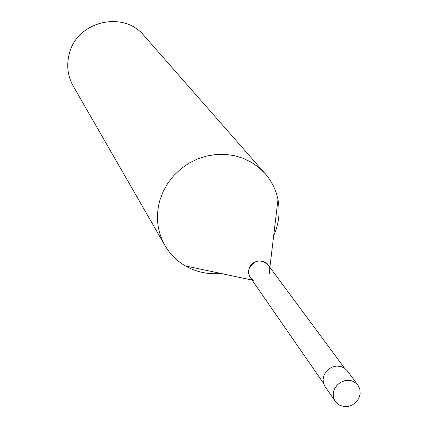 <?xml version="1.0" encoding="UTF-8"?>
<svg xmlns="http://www.w3.org/2000/svg" width="428" height="428" viewBox="0 0 428 428"><rect width="100%" height="100%" fill="white"/><g stroke="black" fill="none" stroke-linecap="round" stroke-linejoin="round"><path stroke-width="0.64" d="M164.93 245.447L73.3 86.269C67.57 75.927 66.27 64.938 69.411 53.318C77.297 21.095 123.665 10.267 144.022 35.631L265.189 173.661L258.731 167.401L251.311 162.228L243.099 158.269L234.293 155.626L225.096 154.364L215.723 154.513L206.408 156.076L197.367 159.023L188.823 163.282L180.98 168.75L174.025 175.298L168.124 182.767L163.421 190.974L160.029 199.721C155.412 215.974 157.049 231.216 164.93 245.447C169.948 254.05 176.775 260.877 185.41 265.927C196.345 272.112 208.238 274.637 221.089 273.497M273.653 235.86L276.263 229.039C279.307 219.275 279.88 209.474 277.981 199.646C275.985 189.845 271.721 181.183 265.189 173.661M253.36 280.345C249.251 277.585 247.817 273.733 249.053 268.773C251.755 258.512 268.217 258.416 269.736 268.618L269.437 273.786M323.493 383.21L250.284 277.505L248.663 273.337L249.053 268.773C254.216 259.957 260.545 258.624 268.04 264.793L344.524 368.15M335.295 401.437L324.702 386.067L323.3 382.407L323.092 379.213L323.718 375.998L325.644 372.21L328.645 369.096L332.428 366.978L336.601 366.068L340.747 366.454L344.444 368.096L347.322 370.83L357.974 385.2L356.636 383.686L353.239 381.434L351.27 380.749L347.038 380.364L344.882 380.669L340.774 382.236L337.259 384.943L334.707 388.512L333.877 390.507L333.316 392.958L333.31 396.237L334.145 399.34L335.295 401.437L338.184 404.348L339.982 405.391L344.059 406.536L348.403 406.327L352.581 404.792L356.155 402.09L358.755 398.495L360.183 393.942L359.809 388.902L357.974 385.2M269.897 267.297L277.981 199.646M252.06 280.067L185.41 265.927"/></g></svg>
